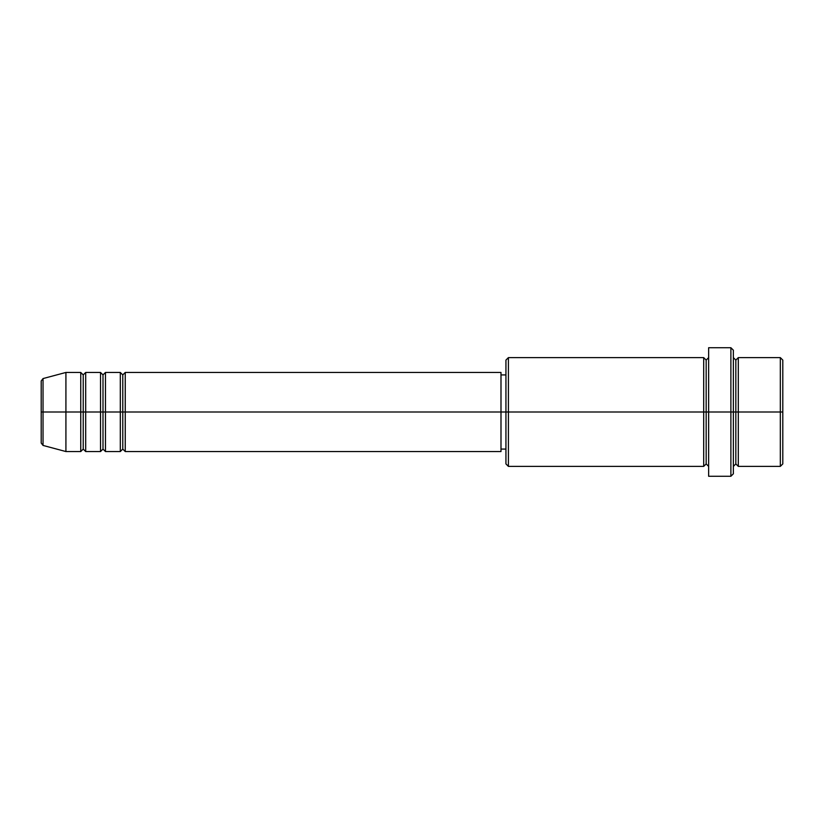 <?xml version="1.0" encoding="UTF-8"?>
<svg xmlns="http://www.w3.org/2000/svg" width="824" height="824" viewBox="0 0 824 824"><rect width="100%" height="100%" fill="white"/><g stroke="black" fill="none" stroke-linecap="round" stroke-linejoin="round"><path stroke-width="1.24" d="M41.2 412L41.2 443.034L41.2 412L43.033 412L41.2 412L41.2 380.966L41.2 412M733.36 357.616L735.832 360.088L738.304 357.616L738.304 412L780.328 412L780.328 466.384L780.328 412L782.8 412L782.8 360.088L782.8 463.912L782.8 412L738.304 412L738.304 357.616L738.304 412L733.36 412L733.36 473.8L733.36 412L706.168 412L706.168 360.088L706.168 412L508.408 412L508.408 466.384L508.408 412L500.992 412L500.992 451.552L500.992 412L125.248 412L125.248 372.448L125.248 412L105.472 412L105.472 372.448L105.472 412L85.696 412L85.696 372.448L85.696 451.552L83.224 449.08L80.752 451.552L65.92 451.552L65.92 412L65.92 451.552L43.033 445.423L43.033 412L43.033 445.423L41.2 443.034M125.248 451.552L122.776 449.08L120.304 451.552L120.304 372.448L120.304 412L122.776 412L122.776 374.92L122.776 449.08L122.776 412L122.776 449.08L122.776 412L125.248 412L125.248 451.552L500.992 451.552M105.472 451.552L103 449.08L100.528 451.552L100.528 372.448L100.528 412L103 412L103 374.92L103 449.08L103 412L103 449.08L103 412L105.472 412L105.472 451.552L120.304 451.552M80.752 372.448L83.224 374.92L85.696 372.448L85.696 412L83.224 412L83.224 374.92L83.224 412L80.752 412L80.752 372.448L80.752 412L43.033 412L80.752 412L80.752 372.448L65.92 372.448L65.92 412L65.92 372.448L43.033 378.577L43.033 412L43.033 378.577L41.2 380.966M80.752 451.552L80.752 412L83.224 412L83.224 374.92L83.224 449.08L83.224 412L83.224 449.08L83.224 412L100.528 412L100.528 372.448L85.696 372.448M100.528 372.448L103 374.92L105.472 372.448L105.472 412L120.304 412L120.304 372.448L122.776 374.92L125.248 372.448L125.248 412L500.992 412L500.992 372.448L500.992 412L505.936 412L505.936 463.912L505.936 360.088L505.936 412L703.696 412L703.696 357.616L703.696 412L703.696 357.616L508.408 357.616L508.408 412L508.408 357.616L505.936 360.088M708.64 466.384L706.168 463.912L703.696 466.384L703.696 412L706.168 412L706.168 463.912L706.168 360.088L706.168 412L708.64 412L708.64 476.272L708.64 347.728L708.64 412L730.888 412L730.888 476.272L730.888 347.728L730.888 412L735.832 412L735.832 360.088L735.832 463.912L735.832 412L735.832 463.912L735.832 412L738.304 412L738.304 466.384L780.328 466.384L782.8 463.912M780.328 412L780.328 357.616L780.328 412M733.36 350.2L733.36 412L733.36 350.2L730.888 347.728L708.64 347.728M703.696 412L703.696 466.384L703.696 412M738.304 412L738.304 466.384L738.304 412M80.752 412L80.752 451.552L80.752 412M85.696 412L85.696 451.552L85.696 412M100.528 412L100.528 451.552L100.528 412M105.472 412L105.472 451.552L105.472 412M120.304 412L120.304 451.552L120.304 412M125.248 412L125.248 451.552L125.248 412M703.696 466.384L508.408 466.384L505.936 463.912M708.64 476.272L730.888 476.272L733.36 473.8M708.64 357.616L706.168 360.088L703.696 357.616M505.936 449.08L500.992 449.08M100.528 451.552L85.696 451.552M782.8 360.088L780.328 357.616L738.304 357.616M505.936 374.92L500.992 374.92M500.992 372.448L125.248 372.448M120.304 372.448L105.472 372.448M738.304 466.384L735.832 463.912L733.36 466.384"/></g></svg>
